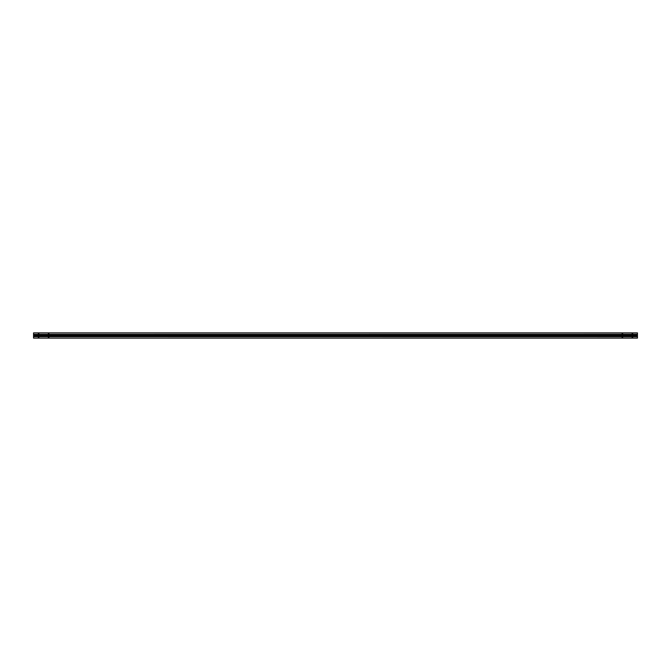 <?xml version="1.0" encoding="UTF-8"?>
<svg xmlns="http://www.w3.org/2000/svg" width="671" height="671" viewBox="0 0 671 671"><rect width="100%" height="100%" fill="white"/><g stroke="black" fill="none" stroke-linecap="round" stroke-linejoin="round"><path stroke-width="1.01" d="M38.859 335.5L637.45 335.852L632.418 335.223L632.418 335.777L622.352 335.223L622.352 335.777L38.859 335.5L637.45 335.148L38.859 335.5M38.859 337.362L38.306 337.362L38.859 337.362M632.694 337.362L632.141 337.362L632.694 337.362M632.694 333.638L632.141 333.638L632.694 333.638M48.924 333.638L48.371 333.638L48.924 333.638M38.859 333.638L38.306 333.638L38.859 333.638M48.924 337.362L48.371 337.362L48.924 337.362M622.629 337.362L622.076 337.362L622.629 337.362M622.629 333.638L622.076 333.638L622.629 333.638M632.694 335.5L632.141 335.5L632.694 335.5M637.45 338.117L33.55 338.117L637.45 338.117L33.55 338.117L637.45 338.067L637.45 336.674L33.55 336.674L33.55 338.067L33.55 336.674L637.45 336.674L33.55 336.674L637.45 336.624L637.45 335.852L33.55 335.852L33.55 336.624L33.55 335.148L637.45 335.148L637.45 334.376L33.55 334.376L33.55 335.148L33.55 334.376L637.45 334.376L33.55 334.376L637.45 334.326L637.45 332.933L33.55 332.933L33.55 334.326L33.55 332.933L637.45 332.933L33.55 332.883L637.45 332.883L637.45 338.117M622.076 335.5L622.629 335.5L622.076 335.5M48.371 335.5L48.924 335.5L48.371 335.5"/></g></svg>
